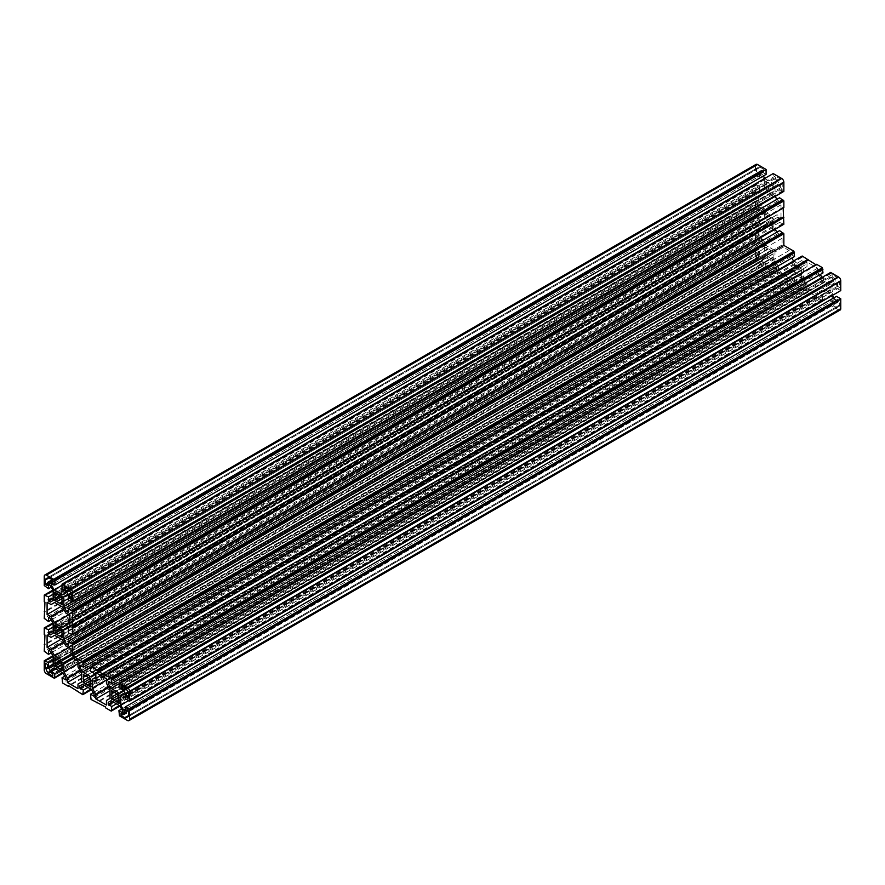 <?xml version="1.0" encoding="UTF-8"?>
<svg xmlns="http://www.w3.org/2000/svg" width="885" height="885" viewBox="0 0 885 885"><rect width="100%" height="100%" fill="white"/><g stroke="black" fill="none" stroke-linecap="round" stroke-linejoin="round"><path stroke-width="0.66" stroke-dasharray="4.42 3.32" d="M840.13 310.027A3.02 1.737 60 0 1 838.615 309.883L830.65 305.281L830.086 300.026L833.67 302.106L833.67 300.015L830.86 295.136L822.198 290.136L819.377 291.762L819.377 293.853L822.973 295.922L822.397 300.524L816.567 297.15L816.567 296.331L802.208 288.864L801.633 283.609L805.228 285.678L805.228 283.598L802.407 278.709L793.756 273.719L790.936 275.346L790.936 277.425L794.52 279.494L793.956 284.096L779.585 274.981L779.585 275.799L773.755 272.436L773.191 267.182L776.787 269.25L776.787 267.17L773.966 262.292L765.304 257.292L762.483 258.918L762.483 260.998L766.078 263.077L765.514 267.668L757.549 263.077A3.02 1.737 60 0 1 755.414 259.382L755.414 250.178L759.673 251.993L759.673 256.141L761.476 257.181L764.297 255.555L764.297 245.554L761.476 240.676L759.673 239.636L759.673 243.773L755.414 240.654L755.414 233.928L756.122 234.337L755.414 217.334L759.673 219.137L759.673 223.285L761.476 224.325L50.323 634.91M759.673 223.285L53.144 631.204M759.673 219.137L53.144 627.056M756.476 217.29L53.144 623.361M756.476 217.953L45.312 628.538M755.414 217.334L52.923 622.918M755.414 224.071L44.25 634.656M756.122 224.48L44.958 635.065M756.122 234.337L44.958 644.922M755.414 233.928L44.958 644.103M755.414 240.654L44.25 651.238M756.476 241.273L45.312 651.858M756.476 241.926L45.312 652.51M759.673 243.773L51.219 652.809M759.673 239.636L48.52 650.221M761.476 240.676L50.323 651.26M764.297 245.554L53.144 656.139M764.297 255.555L53.144 666.139M761.476 257.181L50.323 667.766M759.673 256.141L53.144 664.049M759.673 251.993L53.144 659.9M756.476 250.145L53.144 656.205M756.476 250.798L45.312 661.383M755.414 250.178L52.923 655.763M765.514 267.668L63.023 673.253M765.514 266.44L54.35 677.025M766.078 266.772L62.735 672.843M766.078 263.077L59.538 670.996M762.483 260.998L55.954 668.916M762.483 258.918L765.304 257.292M773.966 262.292L62.802 672.877M776.787 267.17L65.623 677.755M776.787 269.25L65.623 679.835M773.191 267.182L64.727 676.206M773.191 270.876L62.027 681.461M773.755 271.208L62.603 681.793M773.755 272.436L62.603 683.021M779.585 275.799L69.141 685.975M779.585 274.981L68.433 685.565M788.126 279.914L76.962 690.499M788.126 280.733L76.962 691.318M793.956 284.096L91.465 689.681M793.956 282.868L82.792 693.453M794.52 283.189L91.188 689.26M794.52 279.494L87.991 687.413M790.936 277.425L84.396 685.344M790.936 275.346L793.756 273.719M802.407 278.709L91.243 689.293M805.228 283.598L94.064 694.183M805.228 285.678L94.064 696.263M801.633 283.609L93.168 692.634M801.633 287.304L90.48 697.889M802.208 287.625L91.044 698.21M802.208 288.864L91.044 699.449M808.038 292.227L97.582 702.402M808.038 291.408L96.874 701.993M816.567 296.331L105.415 706.916M816.567 297.15L105.415 707.734M822.397 300.524L119.918 706.097M822.397 299.285L111.245 709.87M822.973 299.617L119.63 705.688M822.973 295.922L116.433 703.841M819.377 293.853L112.837 701.761M819.377 291.762L822.198 290.136M830.86 295.136L119.696 705.721M833.67 300.015L122.517 710.6M833.67 302.106L122.517 712.69M830.086 300.026L121.621 709.051M830.086 303.721L118.922 714.306M830.65 304.053L119.486 714.637M830.65 305.281L119.486 715.865M833.781 297.891L836.48 300.48L836.48 296.331M836.48 300.48L125.327 711.064M834.677 299.44L125.327 708.985M840.75 290.579L836.48 288.123L836.48 283.974L834.677 282.934L831.856 284.561L832.365 295.424M831.856 294.55L128.579 700.588M831.856 284.561L834.677 282.934M836.48 283.974L125.327 694.559M836.48 288.123L125.327 698.707M821.977 277.447L830.86 282.813L833.67 281.187L833.67 279.107L830.086 277.038L830.65 272.436M830.65 273.664L119.486 684.249M830.086 273.343L119.486 683.596M830.086 277.038L118.922 687.623M833.67 279.107L122.517 689.692M833.67 281.187L122.517 691.771M830.86 282.813L119.696 693.397M822.198 277.824L119.486 683.53M822.973 272.934L819.377 270.854L820.273 274.483M819.377 272.934L110.028 682.479M819.377 270.854L108.224 681.439M815.859 264.715L816.567 265.124L816.567 264.305M816.567 265.124L105.415 675.709M793.535 261.02L802.407 266.396L805.228 264.77L805.228 262.69L801.633 260.61L802.208 256.008M802.208 257.247L91.044 667.832M801.633 256.916L91.044 667.168M801.633 260.61L90.48 671.195M805.228 262.69L94.064 673.275M805.228 264.77L94.064 675.355M802.407 266.396L91.243 676.981M793.756 261.396L91.044 667.102M794.52 256.506L790.936 254.426L791.832 258.066M790.936 256.517L81.575 666.062M790.936 254.426L79.772 665.022M776.897 232.191L779.585 234.791L779.585 230.642M779.585 234.791L68.433 645.375M777.782 233.74L68.433 643.284M783.856 224.237L779.585 222.423L779.585 218.274L777.782 217.234L774.972 218.861L775.183 229.237M774.972 228.861L72.26 634.567M774.972 218.861L66.629 627.819L777.782 217.234M779.585 218.274L68.433 628.859M779.585 222.423L68.433 633.007M782.794 224.27L72.194 634.534M782.794 223.617L71.63 634.202M783.856 207.643L783.148 207.234L783.148 208.052M783.148 207.234L71.984 617.818M776.897 199.346L779.585 201.935L779.585 197.786M779.585 201.935L68.433 612.52M777.782 200.895L68.433 610.44M783.856 191.381L779.585 189.578L779.585 185.43L777.782 184.39L774.972 186.016L775.183 196.393M774.972 196.016L72.26 601.723M774.972 186.016L66.629 594.974L777.782 184.39M779.585 185.43L68.433 596.014M779.585 189.578L68.433 600.163M782.794 191.425L72.194 601.678M782.794 190.773L71.63 601.357M764.806 178.405L773.966 184.279L776.787 182.653L776.787 180.562L773.191 178.493L773.191 173.571M773.191 178.493L62.027 589.078M776.787 180.562L65.623 591.147M776.787 182.653L65.623 593.238M773.966 184.279L62.802 594.864M765.304 179.279L62.027 585.317M766.078 174.389L762.483 172.309L763.379 175.949M762.483 174.4L53.133 583.945M762.483 172.309L51.33 582.894M761.476 224.325L764.297 222.699L764.297 212.71L761.476 207.82L759.673 206.78L759.673 210.929L755.414 207.809L755.414 201.072L756.122 201.481L755.414 184.489L759.673 186.292L759.673 190.441L761.476 191.481L764.297 189.855L764.297 179.865L761.476 174.976L759.673 173.936L759.673 178.084L755.414 174.964L755.414 165.761A3.02 1.737 60 0 1 756.033 164.389M755.414 174.964L44.25 585.549M756.476 175.573L45.312 586.158M756.476 176.237L45.312 586.821M759.673 178.084L51.219 587.109M759.673 173.936L48.52 584.52M761.476 174.976L50.323 585.56M764.297 179.865L53.144 590.45M764.297 189.855L53.144 600.439M761.476 191.481L50.323 602.065M759.673 190.441L53.144 598.36M759.673 186.292L53.144 594.211M756.476 184.445L53.144 590.516M756.476 185.109L45.312 595.693M755.414 184.489L52.923 590.063M755.414 191.226L44.25 601.811M756.122 191.636L44.958 602.22M756.122 201.481L44.958 612.066M755.414 201.072L44.958 611.247M755.414 207.809L44.25 618.394M756.476 208.429L45.312 619.013M756.476 209.081L45.312 619.666M759.673 210.929L51.219 619.954M759.673 206.78L48.52 617.365M761.476 207.82L50.323 618.405M764.297 212.71L53.144 623.294M764.297 222.699L53.144 633.284M758.611 171.922L758.611 175.009L756.476 173.77L756.476 168.438L757.372 168.946A2.766 1.593 60 0 1 757.936 167.685A2.766 1.593 60 0 1 759.319 167.818L759.319 166.789L763.943 169.455L763.943 171.922L761.277 170.385L761.277 171.203A2.766 1.593 60 0 1 760.702 172.475A2.766 1.593 60 0 1 759.319 172.332L758.611 171.922L50.113 580.969M761.277 170.385L52.248 579.741M763.943 171.922L52.779 582.507M763.943 169.455L52.779 580.04M759.319 166.789L48.166 577.374M759.319 167.818L49.051 577.894L757.372 168.946M756.476 168.438L45.312 579.022M756.476 173.77L47.447 583.126M758.611 175.009L47.447 585.593M777.992 180.031L775.326 178.493L775.326 176.026L779.95 178.704L779.95 179.721A2.766 1.593 60 0 1 781.897 183.118L782.794 183.626L782.794 188.959L780.658 187.731L780.658 184.655L779.95 184.246A2.766 1.593 60 0 1 777.992 180.85L777.992 180.031L68.787 589.487M780.658 184.655L71.453 594.112M780.658 187.731L71.63 597.087M782.794 188.959L71.63 599.543M782.794 183.626L71.63 594.211M781.897 183.118L70.745 593.702L779.95 184.246M779.95 179.721L68.787 590.306L777.992 180.85M779.95 178.704L68.787 589.288M775.326 176.026L64.162 586.611M775.326 178.493L66.298 587.85M766.377 184.412L57.06 593.935L768.213 183.35A5.033 2.898 60 0 1 771.056 184.987L766.377 187.686A5.033 2.898 60 0 1 766.377 184.412L765.934 183.947L56.861 593.326L768.025 182.741L768.213 183.35M771.056 184.987L773.335 185.806L772.893 188.184A5.033 2.898 60 0 1 772.893 191.459L773.335 194.346L771.056 192.521A5.033 2.898 60 0 1 768.213 190.883L765.934 190.076L765.934 187.653L54.77 598.249M765.934 190.076L773.335 185.806M768.025 191.282L56.861 601.866M768.213 190.883L61.729 598.769M771.056 192.521L61.729 602.043L772.893 191.459M771.244 193.14L62.171 602.519L773.335 191.923M773.335 194.346L62.171 604.931M772.893 188.184L62.171 598.514M773.335 188.217L62.171 598.802M771.244 184.6L60.08 595.185M765.934 183.947L765.934 181.536L54.77 592.12M765.934 181.536L768.025 182.741M762.217 206.194L758.257 203.904L758.257 191.669L762.217 193.959L765.813 191.89L773.457 196.304L777.052 202.521L781.012 204.811L781.012 217.046L777.052 214.756L773.457 216.836L765.813 212.422L762.217 206.194L63.775 609.444M758.257 203.904L61.286 606.302M765.813 212.422L68.831 614.809M773.457 216.836L62.293 627.421M777.052 214.756L69.849 623.062M781.012 217.046L69.849 627.631M781.012 204.811L69.849 615.396M777.052 202.521L65.888 613.106M773.457 196.304L62.293 606.889M765.813 191.89L54.649 602.475M762.217 193.959L51.053 604.543M758.257 191.669L47.093 602.254M766.377 217.267L57.06 626.79L768.213 216.206A5.033 2.898 60 0 1 771.056 217.843L766.377 220.542A5.033 2.898 60 0 1 766.377 217.267L765.934 216.792L56.861 626.171L768.025 215.586L768.213 216.206M771.056 217.843L773.335 218.65L772.893 221.029A5.033 2.898 60 0 1 772.893 224.303L773.335 227.191L771.056 225.365A5.033 2.898 60 0 1 768.213 223.728L765.934 222.92L765.934 220.509L54.77 631.093M765.934 222.92L773.335 218.65M768.025 224.126L56.861 634.711M768.213 223.728L61.729 631.613M771.056 225.365L61.729 634.888L772.893 224.303M771.244 225.985L773.335 224.779M773.335 227.191L62.171 637.775M772.893 221.029L62.171 631.359M773.335 221.062L62.171 631.647M771.244 217.445L60.08 628.029M765.934 216.792L765.934 214.38L54.77 624.965M765.934 214.38L768.025 215.586M758.257 224.524L762.217 226.803L765.813 224.735L773.457 229.149L777.052 235.377L782.075 238.275L782.075 244.99L773.711 249.824L765.813 245.267L762.217 239.038L758.257 236.76L758.257 224.524L47.093 635.109M762.217 226.803L51.053 637.388M758.257 236.76L61.286 639.147M762.217 239.038L63.775 642.289M765.813 245.267L68.831 647.654M773.711 249.824L62.547 660.409M782.075 244.99L70.922 655.575M782.075 238.275L70.922 648.86M777.052 235.377L65.888 645.961M773.457 229.149L62.293 639.733M765.813 224.735L54.649 635.319M761.277 261.54L763.943 263.077L763.943 265.533L759.319 262.867L759.319 261.838A2.766 1.593 60 0 1 757.372 258.453L756.476 257.944L756.476 252.601L758.611 253.84L758.611 256.916L759.319 257.325A2.766 1.593 60 0 1 761.277 260.71L761.277 261.54L50.113 672.124M758.611 256.916L47.447 667.5M758.611 253.84L47.447 664.425M756.476 252.601L45.312 663.186M756.476 257.944L47.447 667.301M757.372 258.453L48.166 667.909L759.319 257.325M759.319 261.838L50.113 671.295L761.277 260.71M759.319 262.867L50.29 672.224M763.943 265.533L52.779 676.129M763.943 263.077L52.779 673.662M768.213 256.584L765.934 255.765L766.377 253.387A5.033 2.898 60 0 1 766.377 250.112L765.934 247.225L768.213 249.05A5.033 2.898 60 0 1 771.056 250.687L773.335 251.495L772.893 253.873A5.033 2.898 60 0 1 772.893 257.148L61.729 667.732L771.056 258.221A5.033 2.898 60 0 1 768.213 256.584L61.729 664.458M772.893 257.148L773.335 257.623L62.171 668.208L771.244 258.829L771.056 258.221M772.893 253.873L62.171 664.215M773.335 253.906L62.171 664.491M773.335 251.495L765.934 255.765M771.244 250.289L60.08 660.874M771.056 250.687L766.377 253.387M768.213 249.05L57.06 659.635L766.377 250.112M768.025 248.431L765.934 249.636M765.934 247.225L54.77 657.809M765.934 253.353L54.77 663.938M768.025 256.971L56.861 667.556M773.335 257.623L773.335 260.035L62.171 670.62M773.335 260.035L771.244 258.829M792.75 271.396L789.154 273.465L789.154 278.045L778.557 271.927L778.557 267.347L774.972 261.13L774.972 252.004L783.336 247.169L789.154 250.532L789.154 256.34L792.75 262.557L792.75 271.396L81.586 681.981M789.154 273.465L77.991 684.05M792.75 262.557L81.586 673.142M789.154 256.34L77.991 666.925M789.154 250.532L77.991 661.117M783.336 247.169L774.972 252.004M774.972 261.13L77.991 663.518M778.557 267.347L80.115 670.598M778.557 271.927L81.586 674.315M789.154 278.045L77.991 688.63M796.666 273L794.387 272.193L794.818 269.814A5.033 2.898 60 0 1 794.818 266.54L794.387 263.653L796.666 265.467A5.033 2.898 60 0 1 799.498 267.104L801.777 267.923L801.345 270.301A5.033 2.898 60 0 1 801.345 273.576L90.181 684.16L799.498 274.638A5.033 2.898 60 0 1 796.666 273L90.181 680.886M801.345 273.576L801.777 274.051L90.613 684.636L799.686 275.257L799.498 274.638M801.345 270.301L90.613 680.631M801.777 270.334L90.613 680.919M801.777 267.923L794.387 272.193M799.686 266.717L88.522 677.302M799.498 267.104L88.777 677.445L794.818 269.814M796.666 265.467L85.502 676.052L794.818 266.54M796.478 264.858L794.387 266.064M794.387 263.653L83.223 674.237M794.387 269.781L83.223 680.366M796.478 273.399L85.314 683.983M801.777 274.051L801.777 276.463L90.613 687.048M801.777 276.463L799.686 275.257M821.192 278.985L821.192 287.813L817.607 289.893L817.607 294.462L807.009 288.344L807.009 283.775L803.414 277.547L803.414 268.719L807.009 266.639L807.009 262.071L817.607 268.188L817.607 272.757L821.192 278.985L110.028 689.57M821.192 287.813L110.028 698.398M817.607 272.757L106.443 683.342M817.607 268.188L106.443 678.773M807.009 262.071L95.846 672.655M807.009 266.639L99.806 674.945L803.414 268.719M803.414 277.547L106.443 679.945M807.009 283.775L108.556 687.014M807.009 288.344L110.028 690.742M817.607 294.462L106.443 705.046M817.607 289.893L106.443 700.478M834.887 278.576L832.221 277.038L832.221 274.571L836.834 277.237L836.834 278.266A2.766 1.593 60 0 1 838.792 281.651L839.688 282.171L839.688 287.503L837.553 286.275L837.553 283.189L836.834 282.78A2.766 1.593 60 0 1 834.887 279.394L834.887 278.576L125.681 688.032M837.553 283.189L128.347 692.645M837.553 286.275L128.524 695.621M839.688 287.503L128.524 698.088M839.688 282.171L128.524 692.756M838.792 281.651L127.639 692.236L836.834 282.78M836.834 278.266L125.681 688.851L834.887 279.394M836.834 277.237L125.681 687.822M832.221 274.571L121.057 685.156M832.221 277.038L123.192 686.384M825.108 289.428L822.829 288.61L823.271 286.231A5.033 2.898 60 0 1 823.271 282.957L822.829 280.069L825.108 281.895A5.033 2.898 60 0 1 827.94 283.532L830.23 284.339L829.787 286.729A5.033 2.898 60 0 1 829.787 290.003L118.623 700.588L827.94 291.065A5.033 2.898 60 0 1 825.108 289.428L118.623 697.314M829.787 290.003L830.23 290.468L119.066 701.053L828.139 291.674L827.94 291.065M829.787 286.729L119.066 697.059M830.23 286.751L119.066 697.347M830.23 284.339L822.829 288.61M828.139 283.134L116.975 693.718M827.94 283.532L823.271 286.231M825.108 281.895L113.944 692.479L823.271 282.957M824.92 281.275L822.829 282.481M822.829 280.069L111.665 690.654M822.829 286.198L111.665 696.783M824.92 289.815L113.756 700.4M830.23 290.468L830.23 292.88L119.066 703.464M830.23 292.88L828.139 291.674M836.834 302.084L837.553 302.493L128.524 711.85L834.887 304.031L834.887 303.212A2.766 1.593 60 0 1 835.451 301.94A2.766 1.593 60 0 1 836.834 302.084L125.681 712.668L834.887 303.212M837.553 302.493L837.553 299.407L839.688 300.646L839.688 305.978L838.792 305.469A2.766 1.593 60 0 1 838.217 306.73A2.766 1.593 60 0 1 836.834 306.597L836.834 307.626L832.221 304.96L832.221 302.493L121.057 713.078M832.221 302.493L834.887 304.031M832.221 304.96L123.192 714.306M836.834 307.626L125.681 718.211M836.834 306.597L127.639 716.053M838.792 305.469L128.524 715.545M839.688 305.978L128.524 716.562M839.688 300.646L128.524 711.23M837.553 299.407L126.389 709.991M755.414 259.382L44.25 669.967M757.549 263.077L46.385 673.662M838.615 309.883L127.451 720.467M755.414 165.761L44.25 576.345M759.319 172.332L50.113 581.788L761.277 171.203M760.702 172.475L49.549 583.06M757.936 167.685L46.783 578.27M835.451 301.94L124.298 712.525M838.217 306.73L127.064 717.315"/><path stroke-width="1.33" d="M53.144 631.204L48.52 633.87L48.52 629.722L44.25 627.919L44.25 634.656L44.958 635.065L44.25 651.238L48.52 654.358L48.52 650.221L50.323 651.26L53.144 656.139L53.144 666.139L50.323 667.766L48.52 666.726L48.52 662.577L44.25 660.763L44.25 669.967A3.02 1.737 -120 0 0 46.385 673.662L54.35 678.264L54.914 673.662L51.33 671.582L51.33 669.503L54.14 667.876L51.33 669.503M51.219 619.954L48.52 621.513L48.52 617.365L50.323 618.405L53.144 623.294L53.144 633.284L50.323 634.91L48.52 633.87M53.144 627.056L48.52 629.722M53.144 623.361L45.312 627.874M52.923 622.918L44.25 627.919M44.958 644.103L44.25 644.512M51.219 652.809L48.52 654.358M53.144 664.049L48.52 666.726M53.144 659.9L48.52 662.577M53.144 656.205L45.312 660.73M52.923 655.763L44.25 660.763M63.023 673.253L54.35 678.264M62.735 672.843L54.914 677.357M59.538 670.996L54.914 673.662M55.954 668.916L51.33 671.582M54.14 667.876L62.802 672.877L65.623 677.755L65.623 679.835L62.027 677.766L62.603 683.021L68.433 686.384L68.433 685.565L82.792 694.681L83.367 690.079L79.772 688.01L79.772 685.93L82.593 684.304L79.772 685.93M64.727 676.206L62.027 677.766M69.141 685.975L68.433 686.384M91.465 689.681L82.792 694.681M91.188 689.26L83.367 693.774M87.991 687.413L83.367 690.079M84.396 685.344L79.772 688.01M82.593 684.304L91.243 689.293L94.064 694.183L94.064 696.263L90.48 694.194L91.044 699.449L105.415 706.916L105.415 707.734L111.245 711.109L111.809 706.507L108.224 704.438L108.224 702.347L111.034 700.721L108.224 702.347M93.168 692.634L90.48 694.194M97.582 702.402L96.874 702.812M119.918 706.097L111.245 711.109M119.63 705.688L111.809 710.201M116.433 703.841L111.809 706.507M112.837 701.761L108.224 704.438M111.034 700.721L119.696 705.721L122.517 710.6L122.517 712.69L118.922 710.611L119.486 715.865L127.451 720.467A3.02 1.737 -120 0 0 128.967 720.611A3.02 1.737 -120 0 0 129.586 719.239L129.586 709.383L125.327 706.916L125.327 711.064L123.524 710.024L120.703 705.135L120.703 695.145L123.524 693.519L120.703 695.145M121.621 709.051L118.922 710.611M125.327 706.916L836.48 296.331L840.75 298.798L840.75 308.655A3.02 1.737 60 0 1 840.13 310.027L128.967 720.611M840.75 298.798L129.586 709.383M125.327 708.985L123.524 710.024M832.365 295.424L833.781 297.891M128.579 700.588L120.703 705.135M123.524 693.519L125.327 694.559L125.327 698.707L129.586 701.163L129.586 691.318A3.02 1.737 -120 0 0 127.451 687.623L119.486 683.021L118.922 687.623L122.517 689.692L122.517 691.771L119.696 693.397L111.034 688.408L108.224 683.519L108.224 681.439L111.809 683.519L111.245 678.253L96.874 670.786L96.874 669.967L91.044 666.593L90.48 671.195L94.064 673.275L94.064 675.355L91.243 676.981L82.593 671.981L79.772 667.102L79.772 665.022L83.367 667.091L82.792 661.836L72.692 656.006L72.692 644.346L68.433 641.227L68.433 645.375L66.629 644.324L63.808 639.446L63.808 629.456L66.629 627.819L63.808 629.456M119.486 683.021L830.65 272.436L838.615 277.038A3.02 1.737 60 0 1 840.75 280.733L840.75 290.579L129.586 701.163M119.486 683.596L118.922 683.928M119.486 683.53L111.034 688.408M820.273 274.483L821.977 277.447M110.028 682.479L108.224 683.519M105.415 674.89L816.567 264.305L822.397 267.668L822.973 272.934L111.809 683.519M822.973 269.228L111.809 679.824M822.397 268.907L111.245 679.492M822.397 267.668L111.245 678.253M91.044 666.593L802.208 256.008L815.859 264.715M808.038 260.201L96.874 670.786M808.038 259.382L96.874 669.967M91.044 667.168L90.48 667.5M91.044 667.102L82.593 671.981M791.832 258.066L793.535 261.02M81.575 666.062L79.772 667.102M68.433 641.227L779.585 230.642L783.856 233.762L783.856 245.422L793.956 251.251L794.52 256.506L83.367 667.091M794.52 252.811L83.367 663.396M793.956 252.479L82.792 663.064M793.956 251.251L82.792 661.836M783.856 245.422L72.692 656.006M783.856 233.762L72.692 644.346M782.794 233.142L71.63 643.727M782.794 232.489L71.63 643.074M68.433 643.284L66.629 644.324M775.183 229.237L776.897 232.191M72.26 634.567L63.808 639.446M66.629 627.819L68.433 628.859L68.433 633.007L72.692 634.822L72.692 628.084L71.984 627.675L72.692 611.502L68.433 608.371L68.433 612.52L66.629 611.48L63.808 606.601L63.808 596.601L66.629 594.974L63.808 596.601M72.194 634.534L71.63 634.855M783.148 208.052L783.856 224.237L72.692 634.822M783.856 217.5L72.692 628.084M783.148 217.09L71.984 627.675M68.433 608.371L779.585 197.786L783.856 200.906L783.856 207.643L72.692 618.228M783.856 200.906L72.692 611.502M782.794 200.298L71.63 610.882M782.794 199.634L71.63 610.219M68.433 610.44L66.629 611.48M775.183 196.393L776.897 199.346M72.26 601.723L63.808 606.601M66.629 594.974L68.433 596.014L68.433 600.163L72.692 601.966L72.692 592.773A3.02 1.737 -120 0 0 70.568 589.078L62.027 584.155L62.027 589.078L65.623 591.147L65.623 593.238L62.802 594.864L54.14 589.864L51.33 584.985L51.33 582.894L54.914 584.974L54.914 580.04L46.385 575.117A3.02 1.737 -120 0 0 44.87 574.973A3.02 1.737 -120 0 0 44.25 576.345L44.25 585.549L48.52 588.669L48.52 584.52L50.323 585.56L53.144 590.45L53.144 600.439L50.323 602.065L48.52 601.026L48.52 596.877L44.25 595.074L44.25 601.811L44.958 602.22L44.25 618.394L48.52 621.513M72.194 601.678L71.63 602.01M62.027 584.155L773.191 173.571L781.72 178.493A3.02 1.737 60 0 1 783.856 182.188L783.856 191.381L72.692 601.966M62.027 585.317L54.14 589.864M763.379 175.949L764.806 178.405M53.133 583.945L51.33 584.985M44.87 574.973L756.033 164.389A3.02 1.737 60 0 1 757.549 164.533L766.078 169.455L766.078 174.389L54.914 584.974M766.078 169.455L54.914 580.04M51.219 587.109L48.52 588.669M53.144 598.36L48.52 601.026M53.144 594.211L48.52 596.877M53.144 590.516L45.312 595.03M52.923 590.063L44.25 595.074M44.958 611.247L44.25 611.657M52.248 579.741L47.447 582.507L48.166 582.916A2.766 1.593 -120 0 0 49.549 583.06A2.766 1.593 -120 0 0 50.113 581.788L50.113 580.969L52.779 582.507L52.779 580.04L48.166 577.374L48.166 578.403A2.766 1.593 -120 0 0 46.783 578.27A2.766 1.593 -120 0 0 46.208 579.531L45.312 579.022L45.312 584.354L47.447 585.593L47.447 582.507M46.208 579.531L48.166 578.403M47.447 583.126L45.312 584.354M68.787 589.487L66.829 590.616L66.829 591.434A2.766 1.593 -120 0 0 68.787 594.831L69.495 595.24L69.495 598.315L71.63 599.543L71.63 594.211L70.745 593.702A2.766 1.593 -120 0 0 68.787 590.306L68.787 589.288L64.162 586.611L64.162 589.078L66.829 590.616M71.453 594.112L69.495 595.24M71.63 597.087L69.495 598.315M66.298 587.85L64.162 589.078M55.213 598.271L59.892 595.572A5.033 2.898 -120 0 0 57.06 593.935L55.213 594.997A5.033 2.898 -120 0 0 55.213 598.271L54.77 600.661L57.06 601.468A5.033 2.898 -120 0 0 59.892 603.105L62.171 604.931L62.171 602.508L60.08 603.725M57.06 593.935L56.861 593.326L54.77 594.532L55.213 594.997M62.171 602.508L61.729 602.043A5.033 2.898 -120 0 0 61.729 598.769L62.171 596.39L54.77 600.661M62.171 598.514L57.06 601.468M61.729 602.043L59.892 603.105M62.171 596.39L59.892 595.572M56.861 593.326L54.77 592.12L54.77 594.532M63.775 609.444L51.053 616.779L54.649 623.007L62.293 627.421L65.888 625.341L69.849 627.631L69.849 615.396L65.888 613.106L62.293 606.889L54.649 602.475L51.053 604.543L47.093 602.254L47.093 614.489L51.053 616.779M61.286 606.302L47.093 614.489M68.831 614.809L54.649 623.007M69.849 623.062L65.888 625.341M55.213 631.127L59.892 628.427A5.033 2.898 -120 0 0 57.06 626.79L55.213 627.852A5.033 2.898 -120 0 0 55.213 631.127L54.77 633.505L57.06 634.313A5.033 2.898 -120 0 0 59.892 635.95L62.171 637.775L62.171 635.364L60.08 636.569M57.06 626.79L56.861 626.171L54.77 627.376L55.213 627.852M62.171 635.364L61.729 634.888A5.033 2.898 -120 0 0 61.729 631.613L62.171 629.235L54.77 633.505M62.171 631.359L57.06 634.313M61.729 634.888L59.892 635.95M62.171 629.235L59.892 628.427M56.861 626.171L54.77 624.965L54.77 627.376M51.053 637.388L47.093 635.109L47.093 647.344L51.053 649.623L54.649 655.851L62.547 660.409L70.922 655.575L70.922 648.86L65.888 645.961L62.293 639.733L54.649 635.319L51.053 637.388M61.286 639.147L47.093 647.344M63.775 642.289L51.053 649.623M68.831 647.654L54.649 655.851M50.113 672.124L50.113 671.295A2.766 1.593 -120 0 0 48.166 667.909L47.447 667.5L47.447 664.425L45.312 663.186L45.312 668.529L46.208 669.038A2.766 1.593 -120 0 0 48.166 672.423L48.166 673.452L52.779 676.129L52.779 673.662L50.113 672.124M47.447 667.301L45.312 668.529M48.166 667.909L46.208 669.038M50.113 671.295L48.166 672.423M50.29 672.224L48.166 673.452M62.171 668.208L61.729 667.732A5.033 2.898 -120 0 0 61.729 664.458L62.171 662.08L59.892 661.272A5.033 2.898 -120 0 0 57.06 659.635L54.77 657.809L55.213 660.697A5.033 2.898 -120 0 0 55.213 663.971L54.77 666.35L57.06 667.168A5.033 2.898 -120 0 0 59.892 668.806L62.171 670.62L62.171 668.208L60.08 669.414M62.171 664.215L57.06 667.168M55.213 663.971L59.892 661.272M56.861 659.015L54.77 660.221M57.06 659.635L55.213 660.697M62.171 662.08L54.77 666.35M61.729 667.732L59.892 668.806M77.991 684.05L81.586 681.981L81.586 673.142L77.991 666.925L77.991 661.117L72.172 657.754L63.808 662.588L63.808 671.715L67.404 677.932L67.404 682.512L77.991 688.63L77.991 684.05M72.172 657.754L63.808 662.588M77.991 663.518L63.808 671.715M80.115 670.598L67.404 677.932M81.586 674.315L67.404 682.512M90.613 684.636L90.181 684.16A5.033 2.898 -120 0 0 90.181 680.886L90.613 678.507L88.334 677.689A5.033 2.898 -120 0 0 85.502 676.052L83.223 674.237L83.655 677.125A5.033 2.898 -120 0 0 83.655 680.399L83.223 682.778L85.502 683.585A5.033 2.898 -120 0 0 88.334 685.222L90.613 687.048L90.613 684.636L88.522 685.842M90.613 680.631L85.502 683.585M83.655 680.399L88.334 677.689M85.314 675.443L83.223 676.649M85.502 676.052L83.655 677.125M90.613 678.507L83.223 682.778M90.181 684.16L88.334 685.222M110.028 698.398L110.028 689.57L106.443 683.342L106.443 678.773L95.846 672.655L95.846 677.224L92.25 679.304L92.25 688.132L95.846 694.36L95.846 698.929L106.443 705.046L106.443 700.478L110.028 698.398M92.25 679.304L95.846 677.224M106.443 679.945L92.25 688.132M108.556 687.014L95.846 694.36M110.028 690.742L95.846 698.929M125.681 688.032L123.723 689.161L123.723 689.979A2.766 1.593 -120 0 0 125.681 693.364L126.389 693.774L126.389 696.86L128.524 698.088L128.524 692.756L127.639 692.236A2.766 1.593 -120 0 0 125.681 688.851L125.681 687.822L121.057 685.156L121.057 687.623L123.723 689.161M128.347 692.645L126.389 693.774M128.524 695.621L126.389 696.86M123.192 686.384L121.057 687.623M119.066 701.053L118.623 700.588A5.033 2.898 -120 0 0 118.623 697.314L119.066 694.924L116.787 694.117A5.033 2.898 -120 0 0 113.944 692.479L111.665 690.654L112.107 693.541A5.033 2.898 -120 0 0 112.107 696.816L111.665 699.194L113.944 700.013A5.033 2.898 -120 0 0 116.787 701.65L119.066 703.464L119.066 701.053L116.975 702.259M119.066 697.059L113.944 700.013M112.107 696.816L116.787 694.117M113.756 691.86L111.665 693.077M113.944 692.479L112.107 693.541M119.066 694.924L111.665 699.194M118.623 700.588L116.787 701.65M126.389 709.991L126.389 713.078L125.681 712.668A2.766 1.593 -120 0 0 124.298 712.525A2.766 1.593 -120 0 0 123.723 713.797L123.723 714.615L121.057 713.078L121.057 715.545L125.681 718.211L125.681 717.182A2.766 1.593 -120 0 0 127.064 717.315A2.766 1.593 -120 0 0 127.639 716.053L128.524 716.562L128.524 711.23L126.389 709.991M123.723 714.615L126.389 713.078M123.192 714.306L121.057 715.545M128.524 715.545L125.681 717.182M840.75 308.655L129.586 719.239M840.75 280.733L129.586 691.318M838.615 277.038L127.451 687.623M783.856 182.188L72.692 592.773M781.72 178.493L70.568 589.078M757.549 164.533L46.385 575.117M50.113 581.788L48.166 582.916M68.787 590.306L66.829 591.434M70.745 593.702L68.787 594.831M125.681 688.851L123.723 689.979M127.639 692.236L125.681 693.364M125.681 712.668L123.723 713.797"/></g></svg>
